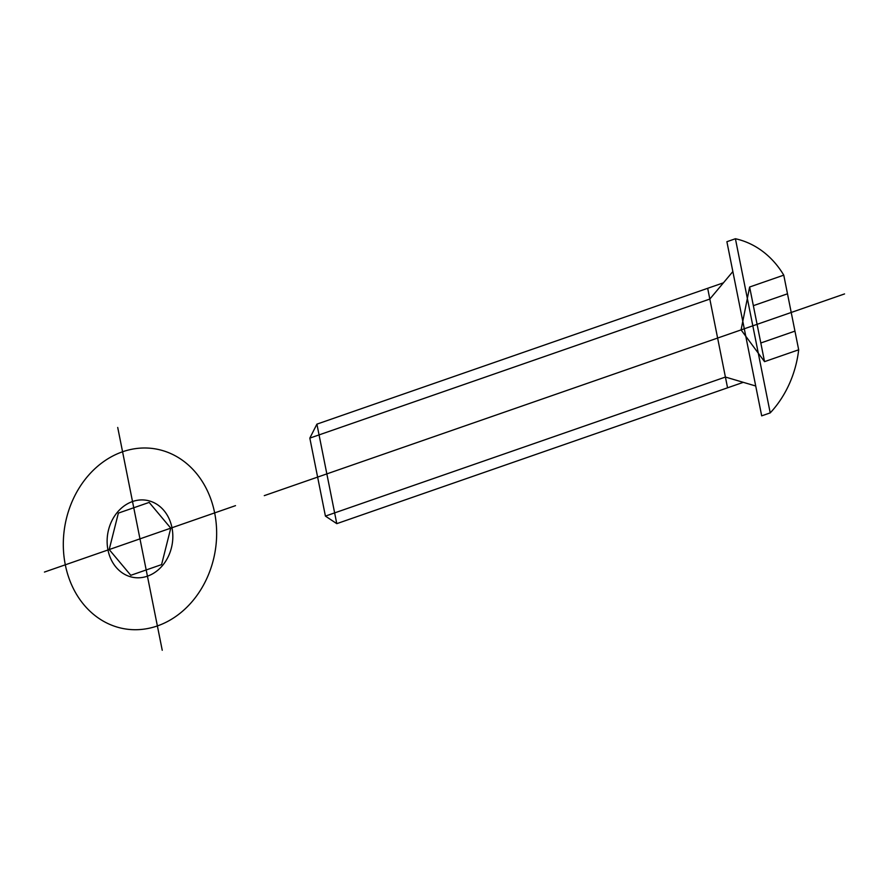 <?xml version="1.0" encoding="UTF-8"?>
<svg xmlns="http://www.w3.org/2000/svg" width="889" height="889" viewBox="0 0 889 889"><rect width="100%" height="100%" fill="white"/><g stroke="black" fill="none" stroke-linecap="round" stroke-linejoin="round"><path stroke-width="1.33" d="M235.507 505.652L139.973 538.856L162.243 650.259M44.45 572.06L139.973 538.856L117.715 427.453M65.308 564.815A91.256 76.187 -80.2 0 1 162.243 450.467A91.256 76.187 -80.2 0 1 192.38 601.286A91.256 76.187 -80.2 0 1 65.308 564.815M107.98 549.98A39.116 32.649 -80.2 0 1 149.519 500.974A39.116 32.649 -80.2 0 1 162.431 565.615A39.116 32.649 -80.2 0 1 107.98 549.98M149.163 502.407L170.766 528.155L161.587 564.604L130.794 575.305L109.191 549.558L118.37 513.109L149.163 502.407M844.55 293.926L264.289 495.64M325.418 516.098L725.413 377.047L743.304 382.337L336.787 523.654L325.418 516.098L309.828 438.11L709.822 299.06L732.847 271.567M743.304 382.337L755.717 386.004M309.828 438.11L316.906 424.142L723.424 282.824M727.558 387.804L707.677 288.292M336.787 523.654L316.906 424.142M741.082 329.897L749.627 287.014L783.765 275.146L798.678 349.788L764.54 361.645L741.082 329.897M787.487 293.803L753.361 305.672M794.944 331.119L760.817 342.987M764.54 361.645L749.627 287.014M770.218 412.885L735.414 238.741L726.891 241.708L761.684 415.852L770.218 412.885A97.779 81.632 -80.2 0 0 798.678 349.788M735.414 238.741A97.779 81.632 -80.2 0 1 783.765 275.146"/></g></svg>
